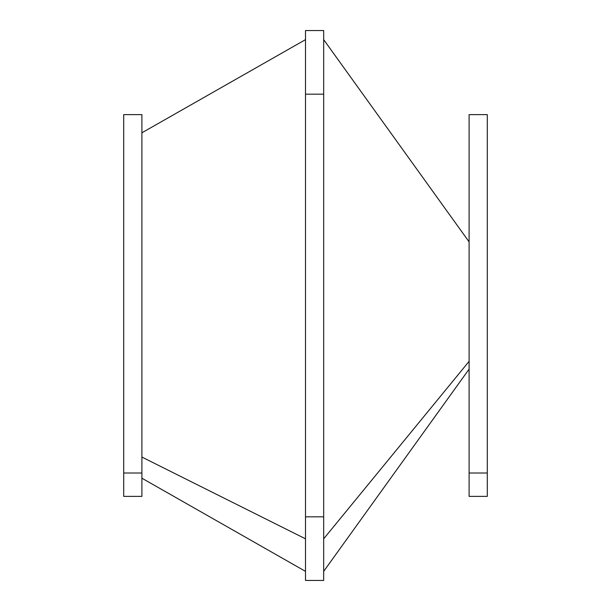 <?xml version="1.0" encoding="UTF-8"?>
<svg xmlns="http://www.w3.org/2000/svg" width="611" height="611" viewBox="0 0 611 611"><rect width="100%" height="100%" fill="white"/><g stroke="black" fill="none" stroke-linecap="round" stroke-linejoin="round"><path stroke-width="0.92" d="M469.103 361.338L323.677 538.818L469.103 361.338M469.103 137.994L469.103 473.006L469.103 114.624L487.288 114.624L487.288 473.006L469.103 473.006L487.288 473.006L487.288 496.376L469.103 496.376L469.103 473.006M487.288 473.006L487.288 137.994M123.712 137.994L123.712 473.006L123.712 114.624L141.897 114.624L141.897 473.006L123.712 473.006L141.897 473.006L141.897 496.376L123.712 496.376L123.712 473.006M141.897 473.006L141.897 114.624L141.897 132.801L305.5 39.639M141.897 457.059L305.5 538.818L141.897 457.059M305.5 516.822L323.677 516.822L323.677 580.45L305.5 580.45L305.5 94.178L323.677 94.178L323.677 516.822L305.5 516.822L305.5 580.45L323.677 580.45L323.677 30.55L305.5 30.55L305.5 516.822M305.5 30.55L323.677 30.55L323.677 94.178L305.5 94.178L305.5 30.55M469.103 241.872L323.677 39.639M469.103 369.128L323.677 571.361M305.5 571.361L141.897 478.199"/></g></svg>
